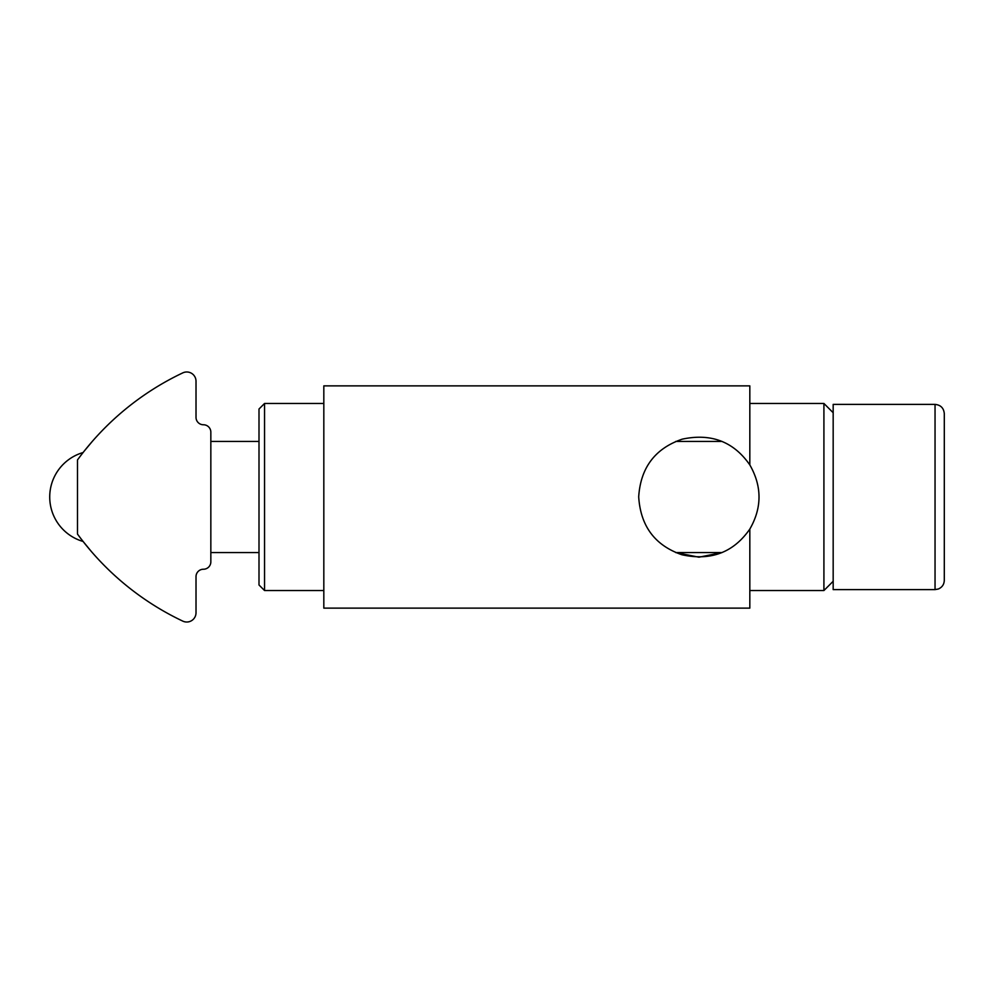 <?xml version="1.0" encoding="UTF-8"?>
<svg xmlns="http://www.w3.org/2000/svg" width="994" height="994" viewBox="0 0 994 994"><rect width="100%" height="100%" fill="white"/><g stroke="black" fill="none" stroke-linecap="round" stroke-linejoin="round"><path stroke-width="1.49" d="M749.824 529.081C762.075 507.748 762.075 486.364 749.824 464.919C733.609 441.597 711.083 432.999 682.219 439.162C655.121 448.443 640.608 467.665 638.695 496.814C640.534 526.124 654.947 545.445 681.946 554.764C710.859 561.076 733.485 552.515 749.824 529.081L749.824 608.129L323.82 608.129L323.82 385.871L749.824 385.871L749.824 464.919M722.042 552.565L698.944 557.199L675.734 552.565L722.042 552.565M749.824 590.535L823.914 590.535L823.914 403.465L749.824 403.465M264.553 403.465L264.553 590.535L258.999 584.981L258.999 409.019L264.553 403.465L323.82 403.465M944.3 550.465L944.3 443.535M210.84 441.435L258.999 441.435M675.734 441.435L722.042 441.435M935.043 589.604L833.171 589.604L833.171 404.396L935.043 404.396C940.659 404.943 943.753 408.025 944.3 413.653L944.3 580.347C944.089 584.509 942.076 587.404 938.249 589.032L935.043 589.604L935.043 404.396M84.552 450.692L92.355 441.336M83.111 452.531A46.308 46.308 0 0 0 83.111 541.469L91.224 551.347M83.111 541.469L81.173 538.984M182.797 621.126A277.823 277.823 0 0 1 77.482 534.051L77.482 459.949A277.823 277.823 0 0 1 182.797 372.874A9.257 9.257 0 0 1 196.017 381.236L196.017 417.356A7.405 7.405 0 0 0 203.435 424.761A7.405 7.405 0 0 1 210.84 432.179L210.84 561.821A7.405 7.405 0 0 1 203.435 569.239A7.405 7.405 0 0 0 196.017 576.644L196.017 612.764A9.257 9.257 0 0 1 182.797 621.126M833.171 412.721L823.914 403.465M833.171 581.279L823.914 590.535M264.553 590.535L323.82 590.535M210.84 552.565L258.999 552.565"/></g></svg>
